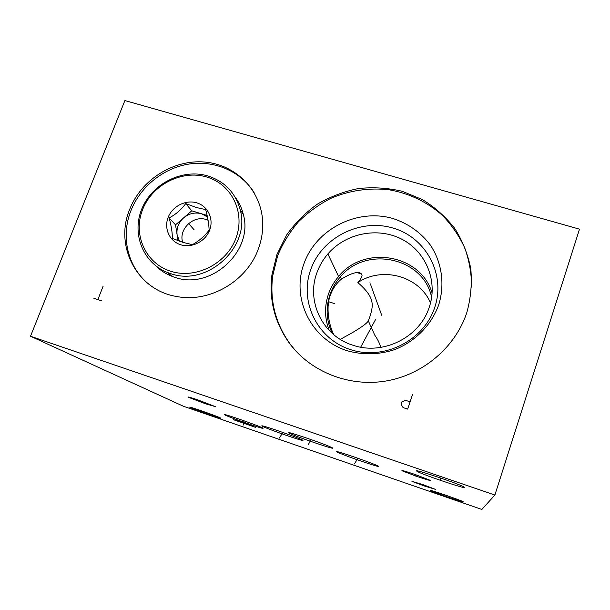 <?xml version="1.0" encoding="UTF-8"?>
<svg xmlns="http://www.w3.org/2000/svg" width="610" height="610" viewBox="0 0 610 610"><rect width="100%" height="100%" fill="white"/><g stroke="black" fill="none" stroke-linecap="round" stroke-linejoin="round"><path stroke-width="0.91" d="M124.898 100.558L579.5 229.162L494.893 495.03L30.5 336.24L124.898 100.558M129.716 209.268C141.276 179.675 173.492 159.332 204.617 162.031C235.757 164.532 261.301 190.175 262.681 221.781C263.07 230.893 261.644 239.867 258.411 248.72C247.073 281.248 209.459 303.147 176.557 296.475C136.915 290.154 114.161 245.952 129.716 209.268M276.986 254.416L286.647 234.957C295.141 223.008 305.396 212.73 317.413 204.129C330.208 196.679 343.865 191.494 358.398 188.551C373.137 186.995 387.685 187.895 402.051 191.243L422.295 199.523C434.808 207.179 445.59 216.763 454.648 228.27C462.471 240.668 467.839 254.103 470.76 268.591C472.148 283.368 470.836 298.038 466.825 312.602C455.312 347.334 422.997 374.753 386.031 381.006C349.05 387.22 310.833 371.955 289.681 343.59C274.767 322.858 268.85 299.922 271.938 274.797L276.986 254.416M30.5 336.24L183.343 406.222L481.854 509.441L494.893 495.03M416.607 471.012C413.633 468.564 460.176 484.256 464.271 487.108L464.69 487.481C465.438 489.159 421.319 474.191 417.042 471.339L416.607 471.012M190.495 407.579L190.068 407.366C185.783 405.223 216.192 415.791 220.309 417.88L220.606 418.033C224.51 420.031 195.253 409.874 190.495 407.579M430.332 490.455C428.662 489.189 461.305 500.383 463.196 501.725L463.356 501.862C463.966 502.754 432.49 491.934 430.492 490.57L430.332 490.455M197.922 399.924L215.269 406.595L205.54 403.789L188.719 397.4C187.049 396.447 190.122 397.285 197.922 399.924M415.288 474.557L430.309 480.329C430.233 480.718 425.681 479.391 416.661 476.334L402.12 470.821C400.831 469.913 405.215 471.164 415.288 474.557M423.081 484.653L435.471 489.357L424.026 485.88L411.933 481.336L423.081 484.653M241.514 422.036L255.491 427.343L233.172 419.604L241.514 422.036M292.533 434.602L289.056 433.039C282.56 429.783 317.604 441.404 329.194 446.367L332.229 447.755C337.993 450.767 304.367 439.596 292.533 434.602M339.389 452.201C347.692 454.45 375.806 464.484 378.299 466.116C379.275 466.696 378.2 466.536 375.081 465.636C366.221 463.158 339.518 453.619 336.659 451.865C335.668 451.301 336.575 451.408 339.389 452.201M266.722 427.046C276.414 429.951 300.097 438.559 302.636 440.138C303.81 440.839 302.11 440.489 297.543 439.078C287.295 435.937 264.504 427.656 262.102 426.146C260.988 425.46 262.521 425.757 266.722 427.046M262.956 428.418C259.616 428.007 227.416 416.592 224.594 414.808L224.571 414.525C226.897 414.556 260.668 426.512 263.116 428.182L262.956 428.418M340.349 339.419L345.252 336.598C351.459 333.365 366.175 324.878 368.326 320.898L374.807 335.225C377.537 339.046 379.534 343.11 380.792 347.403M333.792 334.73C328.31 323.849 325.854 305.938 330.475 294.95C332.709 288.606 336.392 283.292 341.516 279.022C351.962 272.685 358.611 270.992 361.448 273.943L361.867 274.614C362.531 275.918 361.204 278.579 357.887 282.59C371.543 294.477 371.917 300.593 372.283 305.213C372.169 309.224 370.849 314.455 368.326 320.898M332.236 333.388C326.274 320.662 325.557 307.615 330.086 294.249C332.404 287.783 335.866 281.957 340.464 276.772C366.221 245.281 423.584 257.519 431.651 297.39M357.887 282.59C382.211 266.021 419.238 276.033 430.523 302.957M254.088 192.531C240.843 171.372 214.842 160.163 189.275 164.006C163.709 167.895 140.498 186.393 130.99 210.519C120.513 236.436 127.581 267.142 148.71 284.123M329.232 330.498C324.558 318.351 324.345 306.083 328.592 293.7C330.856 287.379 334.188 281.645 338.588 276.498C363.789 244.61 421.053 254.156 432.132 293.219M327.875 253.935C323.079 259.524 319.449 265.746 316.971 272.594C305.968 301.248 322.553 335.935 352.824 345.184C382.813 355.752 419.817 337.421 429.272 307.158C438.209 280.989 425.788 251.297 401.593 239.089C377.483 226.706 345.588 233.256 327.875 253.935L338.588 276.498M310.795 269.429C322.095 237.435 360.075 218.212 392.924 228.041C425.933 237.381 446.062 274.454 434.694 307.531C423.828 340.761 383.804 360.685 350.544 349.621C317.101 339.038 299.014 301.264 310.795 269.429M303.993 263.581C291.153 298.122 310.711 339.183 347.082 350.712C362.919 355.157 378.81 354.784 394.762 349.591C415.174 341.569 431.422 325.008 438.689 304.893C445.048 284.519 441.899 262.483 430.431 245.167C420.847 232.501 408.441 223.641 393.214 218.594C357.513 207.995 316.308 228.872 303.993 263.581M471.637 287.112C471.522 273.57 469.235 260.493 464.751 247.889C459.101 235.796 451.659 224.953 442.418 215.368C427.183 201.963 409.501 193.454 389.363 189.824C369.37 187.445 349.103 190.45 330.574 198.471C318.618 204.678 307.882 212.486 298.359 221.895C289.712 232.082 282.827 243.291 277.718 255.521L272.693 275.827C269.62 300.86 275.514 323.704 290.375 344.36L295.629 350.788M235.124 197.121C239.051 202.268 241.781 208.04 243.329 214.438C253.882 250.984 210.801 290.589 174.666 277.268L171.928 276.299C165.813 273.913 160.476 270.459 155.908 265.937M170.541 273.577L167.765 272.601C142.87 263.139 131.295 233.264 142.054 208.345C152.492 183.305 182.657 168.383 207.835 175.932C224.724 181.422 235.513 192.729 240.21 209.863C250.893 246.89 207.171 287.058 170.541 273.577M206.668 176.984C231.594 184.067 245.647 212.631 235.94 238.159C226.615 263.81 195.657 279.441 170.655 271.236C145.5 263.413 132.675 234.415 142.595 209.626C152.157 184.723 181.871 169.534 206.668 176.984M180.758 244.785C191.86 248.339 205.471 241.438 209.649 230.123C213.996 218.86 207.896 206.096 196.778 202.856C185.722 199.455 172.355 206.264 168.131 217.435C163.739 228.552 169.595 241.4 180.758 244.785M185.73 203.572C181.33 209.642 175.794 214.43 169.123 217.922C171.349 225.952 172.424 232.791 172.34 238.449L183.168 242.422L192.363 244.656C198.997 241.011 204.579 236.177 209.108 230.153C208.978 224.526 207.842 217.671 205.692 209.596L196.481 207.56L185.73 203.572L191.761 210.816L175.527 224.854L178.028 240.668M207.11 215.46L191.761 210.816M169.123 217.922L175.527 224.854M179.5 241.202L177.113 234.881C176.313 228.262 178.486 222.581 183.648 217.831C189.092 213.416 195.047 212.059 201.513 213.767L207.438 216.962M182.687 242.269C178.356 229.398 193.278 215.002 206.195 219.539L208.063 220.233M192.951 228.483L193.37 228.956L192.951 228.483M194.209 229.909L188.795 223.748M101.885 300.921L93.864 298.282M97.867 299.601L103.105 286.25M369.95 282.727L370.102 283.139L369.95 282.727M370.392 283.947L381.715 315.286M410.088 401.822L405.513 400.32L401.952 401.837L401.136 404.255L403.058 407.587L407.64 409.104L412.535 394.563M328.691 301.752L334.478 303.566M440.778 478.446L440.283 479.963M205.524 412.246L205.173 413.199M446.955 495.617L446.619 496.662M201.986 401.349L201.552 402.524M416.18 474.862L415.761 476.136M423.691 484.866L423.37 485.834M244.343 423.027L244.015 423.942M310.825 439.764L310.376 441.045M308.469 444.362L311.047 439.574M360.685 347.166L375.608 319.396M357.651 458.384L357.231 459.612M354.402 463.943L357.895 458.27M282.59 432.559L282.163 433.756M279.464 438.041L282.804 432.444M244.069 420.938L243.657 422.074M243.23 425.071L243.992 420.786M189.336 224.366L193.164 228.719L189.336 224.366M417.042 471.339L417.194 470.882M189.191 397.156L188.719 397.4M402.577 470.584L402.12 470.821M340.464 276.772L341.516 279.022M357.353 272.693L361.448 273.943M271.938 274.797L272.693 275.827M289.681 343.59L290.375 344.36M167.765 272.601L171.928 276.299M240.21 209.863L243.329 214.438"/></g></svg>
